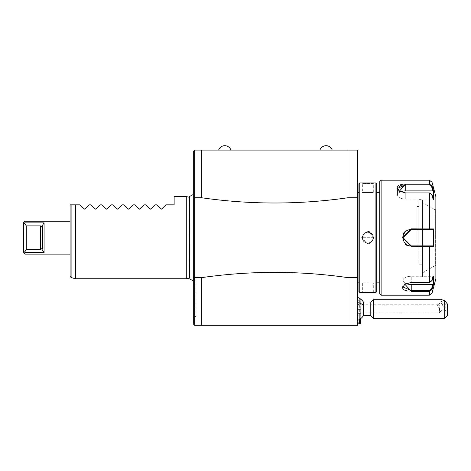 <?xml version="1.0" encoding="UTF-8"?>
<svg xmlns="http://www.w3.org/2000/svg" width="471" height="471" viewBox="0 0 471 471"><rect width="100%" height="100%" fill="white"/><g stroke="black" fill="none" stroke-linecap="round" stroke-linejoin="round"><path stroke-width="0.35" stroke-dasharray="2.35 1.77" d="M193.298 198.014L194.664 197.732L194.664 277.649L201.511 277.649L201.511 325.302L357.571 325.302L357.571 150.078L194.664 150.078L193.298 151.45L193.298 323.936L194.664 325.302L194.664 277.649L193.298 277.366M357.571 192.515L357.571 282.865L357.571 192.515M357.571 301.069L357.571 322.152L357.571 301.069L359.349 299.291L359.349 304.072L360.715 304.937L360.715 315.134L359.349 316.135L359.349 319.526M319.921 150.078L332.243 150.078M230.943 150.078L218.621 150.078L230.943 150.078M357.571 197.732L347.987 197.732L347.987 150.078M201.511 277.649C250.337 270.625 299.162 270.625 347.987 277.649L357.571 277.649M347.987 197.732C299.162 204.755 250.337 204.755 201.511 197.732L194.664 197.732L194.664 150.078M347.987 325.302L347.987 277.649M201.511 325.302L194.664 325.302M193.298 237.69L193.298 192.38L193.298 237.69M196.036 277.802L196.036 296.965L196.036 277.802L193.298 276.224L193.298 296.965L193.298 283M193.298 296.965L193.298 317.713L193.298 296.965M201.511 150.078L201.511 197.732M193.298 192.515L193.298 282.865M193.298 199.151L193.298 280.904L193.298 199.151M189.695 201.771L189.695 277.961L189.695 201.771M186.728 196.625L186.728 278.755M79.946 204.838L70.097 204.838L70.097 276.241M90.897 204.838L89.26 204.838M101.848 204.838L100.211 204.838M112.799 204.838L111.168 204.838M123.749 204.838L122.119 204.838M134.706 204.838L133.069 204.838M145.657 204.838L144.02 204.838M156.607 204.838L154.971 204.838M174.135 196.625L174.135 204.838L165.922 204.838M70.097 237.69L70.097 221.264L70.097 237.69M41.583 226.645L44.086 222.883L44.086 252.497L41.583 248.735L40.524 249.489L40.524 225.892L26.288 225.892L24.633 223.272L24.922 221.264M44.086 222.883L24.922 222.883M24.922 254.116L24.922 252.497L44.086 252.497M42.584 249.071L42.714 226.804M26.288 225.892L26.288 249.489L40.524 249.489M24.922 252.497L24.633 252.109L26.288 249.489M23.615 251.267L23.621 224.114M23.55 222.63L23.55 224.172M196.036 296.965L196.036 316.129L196.036 296.965M358.937 192.515L358.937 282.865L358.937 192.515M358.937 291.626L358.937 183.755M359.762 292.45L359.762 182.931M367.81 231.608L361.81 237.69L367.25 243.743M367.857 243.772L369.311 243.589M369.511 243.536L373.839 238.202M373.85 238.014L369.323 231.797M375.911 292.45L375.911 182.931M373.803 292.444L373.397 292.397M372.632 292.326L370.948 292.197M368.899 292.12L367.833 292.108M366.756 292.12L364.719 292.197M363.041 292.326L362.276 292.397M361.869 292.444L362.358 291.902L373.309 291.902L362.358 291.902L362.358 282.865L373.309 282.865L373.309 291.902L373.862 292.45L373.309 291.902M361.869 182.936L362.276 182.983M363.041 183.054L364.719 183.184M366.774 183.26L367.833 183.272M368.917 183.26L370.954 183.184M372.632 183.054L373.397 182.983M373.803 182.936L373.309 183.478L362.358 183.478L373.309 183.478L373.309 192.515L362.358 192.515L373.309 192.515L362.358 192.515L362.358 183.478L361.81 182.931L362.358 183.478M373.315 237.69L373.862 237.69M373.309 237.69L362.358 237.69L373.309 237.69M376.735 291.626L376.735 183.755M376.735 192.515L376.735 282.865L376.735 192.515M379.744 192.515L379.744 282.865L379.744 192.515M379.744 293.816L379.744 181.565M381.116 295.187L381.116 180.193M407.232 290.948L411.23 291.313L429.369 291.313L432.013 289.512L433.461 284.761L433.461 275.977L432.013 280.728L429.369 282.465L411.23 282.465L404.825 284.19L402.575 286.78M402.505 287.858L402.793 288.629M403.364 289.312L404.336 289.989M403.164 234.234L402.469 237.69L405.101 244.007M405.731 244.579L406.561 245.173M407.185 245.532L411.183 246.533M432.013 280.728L431.483 280.893L432.013 280.728L432.013 246.474L433.461 246.474L433.461 228.906L432.013 228.906L431.483 229.477L411.23 229.477L403.017 237.69L411.23 245.903L411.23 246.533L432.013 246.474L431.483 245.903L432.896 245.903L411.23 245.903L431.43 245.903M405.031 284.06L411.23 282.312L429.369 282.312L431.483 280.893L429.369 282.312L411.23 282.312L405.225 283.931L403.017 287.01L411.218 290.53M411.23 291.313L411.23 290.53L429.369 290.53L431.483 289.106L432.896 284.478L411.23 284.478A8.213 4.109 0 0 1 403.017 280.369A8.213 4.109 0 0 1 411.23 276.265A8.213 4.109 0 0 0 403.017 280.369A8.213 4.109 0 0 0 406.02 283.542M432.013 293.156L432.013 289.512L431.483 289.106M403.7 184.161L402.334 184.326M401.751 184.432L401.057 184.585M400.026 184.891L398.86 185.391M397.889 186.063L397.312 186.751M397.206 188.889L399.349 191.191L405.755 192.916L429.369 192.916L432.013 194.653L429.369 193.069L431.483 194.488L432.896 199.115L433.461 199.404L433.461 190.62L432.013 185.868L429.369 184.067L429.369 184.85L405.743 184.85M432.013 194.653L433.461 199.404L432.896 199.115L431.483 194.488L432.013 194.653L432.013 228.906L416.982 228.847M431.43 229.477L411.23 229.477L411.23 228.847L405.507 230.996M403.676 233.216L403.27 233.999M432.013 182.224L432.013 185.868L431.483 186.275L429.369 184.85M403.824 184.932L402.558 185.085M402.004 185.185L401.316 185.333M400.391 185.598L397.542 188.371L399.755 191.45L405.755 193.069L429.369 193.069L405.755 193.069L399.555 191.32M411.23 229.477A8.213 8.213 0 0 0 403.017 237.69A8.213 8.213 0 0 0 411.23 245.903M433.461 246.474L432.896 245.903M435.869 278.755L435.869 196.625M432.896 276.265L431.483 280.893L432.896 276.265L433.461 275.977L411.23 276.265L411.23 282.312L411.23 276.265L432.896 276.265M433.461 284.761L432.896 284.478M429.552 245.903L429.369 282.465M410.73 245.886A8.213 8.213 0 0 1 410.223 245.844M409.217 245.656A8.213 8.213 0 0 1 408.722 245.509M407.756 245.132A8.213 8.213 0 0 1 407.297 244.902M407.168 244.832A8.213 8.213 0 0 1 406.85 244.637M406.42 244.349A8.213 8.213 0 0 1 406.008 244.031M405.984 244.007A8.213 8.213 0 0 1 405.619 243.69M405.248 243.319A8.213 8.213 0 0 1 404.913 242.936M404.907 242.93A8.213 8.213 0 0 1 404.589 242.518M404.295 242.094A8.213 8.213 0 0 1 404.053 241.688M404.03 241.647A8.213 8.213 0 0 1 403.8 241.181M403.594 240.71A8.213 8.213 0 0 1 403.47 240.381M403.417 240.222A8.213 8.213 0 0 1 403.276 239.727M403.082 238.715A8.213 8.213 0 0 1 403.035 238.202M403.035 237.178A8.213 8.213 0 0 1 403.082 236.666M403.276 235.653A8.213 8.213 0 0 1 403.417 235.159M403.47 234.994A8.213 8.213 0 0 1 403.594 234.67M403.794 234.199A8.213 8.213 0 0 1 404.03 233.734M404.053 233.693A8.213 8.213 0 0 1 404.295 233.292M404.589 232.862A8.213 8.213 0 0 1 405.248 232.062M405.619 231.697A8.213 8.213 0 0 1 405.984 231.373M406.008 231.349A8.213 8.213 0 0 1 406.42 231.031M406.85 230.743A8.213 8.213 0 0 1 407.174 230.549M407.297 230.484A8.213 8.213 0 0 1 407.756 230.248M408.716 229.872A8.213 8.213 0 0 1 409.217 229.73M410.223 229.536A8.213 8.213 0 0 1 410.73 229.495M429.552 229.477L429.369 192.916M431.483 186.275L432.896 190.902L405.755 190.902A8.213 4.109 180 0 0 397.542 195.012A8.213 4.109 180 0 0 405.755 199.115L432.896 199.115L405.755 199.115A8.213 4.109 180 0 1 397.542 195.012A8.213 4.109 180 0 1 400.544 191.838M432.896 190.902L433.461 190.62M432.896 229.477L433.461 228.906M435.869 237.69L435.869 209.354L435.869 237.69M435.257 237.69L435.257 209.901L435.257 237.69M422.458 202.506L422.458 272.874L422.458 202.506L435.322 209.901L435.322 237.69L435.322 209.901L435.869 209.354M422.458 272.874L435.322 265.479L435.322 237.69L435.322 265.479L435.869 266.027M422.458 264.202L422.458 199.633L422.458 277.113L422.458 264.202L418.896 264.202L418.896 199.633L418.896 264.202L422.458 264.202M416.982 241.8L416.982 206.481L416.982 241.8M418.896 241.8L418.896 206.481L418.896 241.8M373.091 236.154L372.443 234.729M371.419 233.551L370.112 232.709M368.61 232.268L367.062 232.268M365.561 232.709L364.248 233.551M363.229 234.729L362.582 236.154M362.582 239.227L363.229 240.652M364.248 241.829L365.561 242.671M367.062 243.113L368.61 243.113M370.112 242.671L371.419 241.829M372.443 240.652L373.091 239.227M373.309 282.865L362.358 282.865L373.309 282.865M363.406 315.717L363.406 302.029M357.571 305.19L359.349 304.072M359.349 323.93L359.349 299.291L360.715 299.291L360.715 304.937M359.349 316.135L357.571 315.446M370.789 302.029L370.789 315.717M373.527 318.455L373.527 299.291M447.45 315.717L447.45 311.378L444.712 310.142L444.712 318.455M447.45 311.378L447.45 304.072M444.712 310.142L440.662 299.291M441.156 302.447A3.421 1.319 50 0 1 441.38 301.852A3.421 1.319 50 0 1 444.094 303.088A3.421 1.319 50 0 1 445.996 306.503A3.421 1.319 50 0 1 445.778 307.098A3.421 1.319 50 0 1 443.064 305.862A3.421 1.319 50 0 1 441.156 302.447M439.237 308.481L439.808 312.026L439.237 312.98L439.237 308.481L437.606 305.426L438.118 304.766L439.237 304.978L439.237 312.98L357.571 312.98L357.571 304.766L357.571 312.98M439.779 309.989L439.779 312.073A3.421 1.319 -130 0 0 439.967 311.967A3.421 1.319 -130 0 0 440.191 311.378A3.421 1.319 50 0 0 439.779 309.989L439.237 304.978M360.715 315.134L360.715 318.602M360.715 323.93L360.715 299.291M360.715 308.128L360.715 316.141L360.715 308.128L357.571 308.128L357.571 316.141L357.571 308.128M360.715 309.347L357.571 309.347M360.715 310.919L357.571 310.919M360.715 314.922L357.571 314.922M360.715 316.141L357.571 316.141M360.715 313.35L357.571 313.35M75.749 278.755L75.749 204.838M75.389 204.838L75.389 278.714M71.109 277.566L71.109 204.838M361.81 237.69L362.358 237.69M429.369 290.53L429.369 295.187M429.369 180.193L429.369 184.067M405.755 184.067L405.755 190.902M405.755 192.916L405.755 199.115L405.755 192.916M402.469 237.69L403.017 237.69M411.23 290.53L411.23 284.478M189.519 196.513L189.519 278.867M196.036 316.129L193.298 317.713M404.825 284.19L405.225 283.931L404.825 284.19M399.349 191.191L399.755 191.45L399.349 191.191M403.017 287.01L403.017 280.369L403.017 287.01M397.542 188.371L397.542 195.012L397.542 188.371M418.896 199.633L422.458 199.633M422.458 277.113L416.982 277.113M418.896 206.481L416.982 206.481M373.856 182.931L373.309 183.478M361.81 292.45L362.358 291.902M437.789 304.867L441.38 301.852M439.967 311.967L445.778 307.098M438.118 304.766L357.571 304.766"/><path stroke-width="0.71" d="M194.664 325.302L194.664 197.732L201.511 197.732L201.511 150.078L357.571 150.078L357.571 325.302L194.664 325.302L193.298 323.93L193.298 277.366L201.511 277.649C250.337 270.625 299.162 270.625 347.987 277.649L347.987 325.302M347.987 150.078L347.987 197.732L357.571 197.732M201.511 150.078L194.664 150.078L194.664 197.732L193.298 198.014L193.298 151.45L194.664 150.078M332.243 150.078L319.921 150.078A6.523 6.523 0 0 1 332.243 150.078M357.571 277.649L347.987 277.649M201.511 197.732C250.337 204.755 299.162 204.755 347.987 197.732M201.511 325.302L201.511 277.649M193.298 277.366L193.298 198.014M193.298 192.38L193.298 276.224M189.519 278.008L186.728 278.755L186.728 196.625L174.135 196.625L174.135 204.838L165.922 204.838L161.847 208.912L165.922 204.838M84.756 209.142L85.186 208.912L84.026 208.912L79.946 204.838L84.397 209.124M89.26 204.838L85.186 208.912L89.26 204.838L90.897 204.838L95.348 209.124M95.707 209.142L100.211 204.838L96.137 208.912L94.977 208.912L90.897 204.838M106.658 209.142L107.088 208.912L105.928 208.912L101.848 204.838L106.299 209.124M111.168 204.838L107.088 208.912L111.168 204.838L112.799 204.838L117.25 209.124M117.609 209.142L122.119 204.838L118.038 208.912L116.879 208.912L112.799 204.838M128.559 209.142L128.989 208.912L127.829 208.912L123.749 204.838L128.2 209.124M133.069 204.838L128.989 208.912L133.069 204.838L134.706 204.838L139.151 209.124M139.51 209.142L144.02 204.838L139.94 208.912L138.78 208.912L134.706 204.838M150.461 209.142L150.897 208.912L149.731 208.912L145.657 204.838L150.102 209.124M154.971 204.838L150.897 208.912L154.971 204.838L156.607 204.838L161.053 209.124M161.412 209.142L161.847 208.912L160.682 208.912L156.607 204.838M145.657 204.838L144.02 204.838M123.749 204.838L122.119 204.838M101.848 204.838L100.211 204.838M79.946 204.838L75.749 204.838L75.749 278.755L75.389 278.714L75.389 204.838L75.749 204.838M71.109 204.838L71.109 277.566L70.097 276.241L70.097 204.838L75.389 204.838M24.922 222.883L23.55 224.172L23.55 222.63L24.922 221.264L24.922 222.883L44.086 222.883L41.583 226.645L40.524 225.892L41.583 226.645L42.714 226.804L42.608 226.333M23.55 251.208L23.55 252.75L23.55 251.208L24.633 252.109L23.55 251.208L23.55 224.172L24.633 223.272L26.288 225.892L26.288 249.489L24.633 252.109L24.922 252.497L44.086 252.497L44.086 222.883M24.922 252.497L24.922 254.116L70.097 254.116M42.714 226.804L42.714 248.576L41.583 248.735L42.054 249.059M42.172 226.268L41.583 226.645M26.288 225.892L40.524 225.892L40.524 249.489L41.583 248.735L44.086 252.497M26.288 249.489L40.524 249.489M230.943 150.078A6.523 6.523 0 0 0 218.621 150.078M357.571 192.515L358.937 192.515M357.571 282.865L358.937 282.865M359.762 292.45L359.762 182.931L358.937 183.755L358.937 291.626L359.762 292.45L373.803 292.444M367.25 243.743L367.857 243.772M359.762 182.931L375.911 182.931L375.911 292.45L373.856 292.45M373.862 237.69L373.315 237.69M373.397 292.397L372.632 292.326M370.948 292.197L368.899 292.12M367.833 292.108L366.756 292.12M364.719 292.197L363.041 292.326M362.276 292.397L361.869 292.444M369.323 231.797L367.81 231.608M362.276 182.983L363.041 183.054M364.719 183.184L366.774 183.26M367.833 183.272L368.917 183.26M370.954 183.184L372.632 183.054M373.397 182.983L373.803 182.936M375.911 182.931L376.735 183.755L376.735 291.626L375.911 292.45M376.735 282.865L379.744 282.865M376.735 192.515L379.744 192.515M381.116 295.187L381.116 180.193L379.744 181.565L379.744 293.816L381.116 295.187L429.369 295.187L429.369 291.313L411.23 291.313L404.825 284.19L411.23 282.465L429.369 282.465L432.013 280.728L433.461 275.977L433.461 284.761L432.013 289.512L429.369 291.313L429.369 290.53L411.23 290.53L403.017 287.01L405.031 284.06M402.575 286.78L402.505 287.858M402.793 288.629L403.364 289.312M404.336 289.989L407.232 290.948M381.116 180.193L429.369 180.193L429.369 184.067L405.755 184.067L429.369 184.067L432.013 185.868L433.461 190.62L433.461 199.404L432.013 194.653L432.013 228.906L433.461 228.906L433.461 246.474L411.23 246.533L402.469 237.69L411.23 228.847L432.013 228.906L431.483 229.477L432.896 229.477L411.23 229.477L429.369 229.477L429.369 192.916L405.755 192.916L399.349 191.191L405.755 184.067L403.7 184.161M405.101 244.007L405.731 244.579M406.561 245.173L407.185 245.532M411.183 246.533L411.23 245.903L403.017 237.69L411.23 229.477A8.213 8.213 0 0 0 410.73 229.495M411.218 290.53L411.23 291.313M399.555 191.32L397.542 188.371L405.755 184.85L429.369 184.85L431.483 186.275L432.013 185.868L432.013 182.224L435.869 196.625L435.869 278.755L432.013 293.156L432.013 289.512L431.483 289.106L429.369 290.53M432.013 280.728L432.013 246.474L431.483 245.903L411.23 245.903A8.213 8.213 0 0 1 410.73 245.886M402.334 184.326L401.751 184.432M401.057 184.585L400.026 184.891M398.86 185.391L397.889 186.063M397.312 186.751L397.206 188.889M416.982 228.847L411.23 228.847L411.23 229.477M405.507 230.996L403.676 233.216M431.483 186.275L432.896 190.902L405.755 190.902A8.213 4.109 180 0 0 400.544 191.838M405.743 184.85L403.824 184.932M402.558 185.085L402.004 185.185M401.316 185.333L400.391 185.598M433.461 284.761L432.896 284.478L431.483 289.106M432.896 284.478L411.23 284.478A8.213 4.109 0 0 1 406.02 283.542M432.896 245.903L431.483 245.903L432.896 245.903L433.461 246.474M431.301 245.903L429.864 245.903M429.369 282.465L429.369 245.903L411.23 245.903M410.223 245.844A8.213 8.213 0 0 1 409.741 245.768M408.722 245.509A8.213 8.213 0 0 1 407.756 245.132M406.85 244.637A8.213 8.213 0 0 1 406.42 244.349M405.619 243.69A8.213 8.213 0 0 1 405.248 243.319M404.589 242.518A8.213 8.213 0 0 1 404.295 242.094M403.8 241.181A8.213 8.213 0 0 1 403.594 240.71M403.276 239.727A8.213 8.213 0 0 1 403.082 238.715M403.035 238.202A8.213 8.213 0 0 1 403.035 237.178M403.082 236.666A8.213 8.213 0 0 1 403.276 235.653M403.594 234.67A8.213 8.213 0 0 1 403.794 234.199M404.295 233.292A8.213 8.213 0 0 1 404.589 232.862M405.248 232.062A8.213 8.213 0 0 1 405.619 231.697M406.42 231.031A8.213 8.213 0 0 1 406.85 230.743M407.756 230.248A8.213 8.213 0 0 1 408.716 229.872M409.741 229.613A8.213 8.213 0 0 1 410.223 229.536M431.301 229.477L429.864 229.477M433.461 228.906L432.896 229.477M432.013 194.653L429.369 192.916M433.461 190.62L432.896 190.902M373.091 239.227L373.091 236.154M372.443 234.729L371.419 233.551M370.112 232.709L368.61 232.268M367.062 232.268L365.561 232.709M364.248 233.551L363.229 234.729M362.582 236.154L362.582 239.227M363.229 240.652L364.248 241.829M365.561 242.671L367.062 243.113M368.61 243.113L370.112 242.671M371.419 241.829L372.443 240.652M357.571 297.366A12.323 12.323 0 0 1 363.406 302.029L363.406 305.143A12.323 6.712 180 0 0 357.571 302.606M359.349 319.526L359.349 323.93L360.715 323.93L360.715 318.602M357.571 320.374A12.323 12.323 0 0 0 363.406 315.717L363.406 305.143M363.406 315.717L370.789 315.717L370.789 302.029L373.527 299.291L373.527 318.455L444.712 318.455L444.712 300.71L447.45 304.072L447.45 315.717L444.712 318.455M440.662 299.291L444.712 300.71M361.81 237.69L362.358 237.69M402.469 237.69L403.017 237.69M429.369 184.067L429.369 184.85M405.755 184.067L405.755 190.902M411.23 284.478L411.23 290.53M186.728 196.625L189.519 197.373L189.519 196.513L189.695 277.961M193.298 280.904L189.519 278.867M193.298 194.476L189.519 196.513M186.728 278.755L75.749 278.755M71.109 277.566L75.389 278.714M24.922 221.264L70.097 221.264M23.55 252.75L24.922 254.116M432.013 293.156L429.369 295.187M432.013 182.224L429.369 180.193M357.571 322.152L359.349 323.93M363.406 302.029L370.789 302.029M370.789 315.717L373.527 318.455M373.527 299.291L440.779 299.291"/></g></svg>
